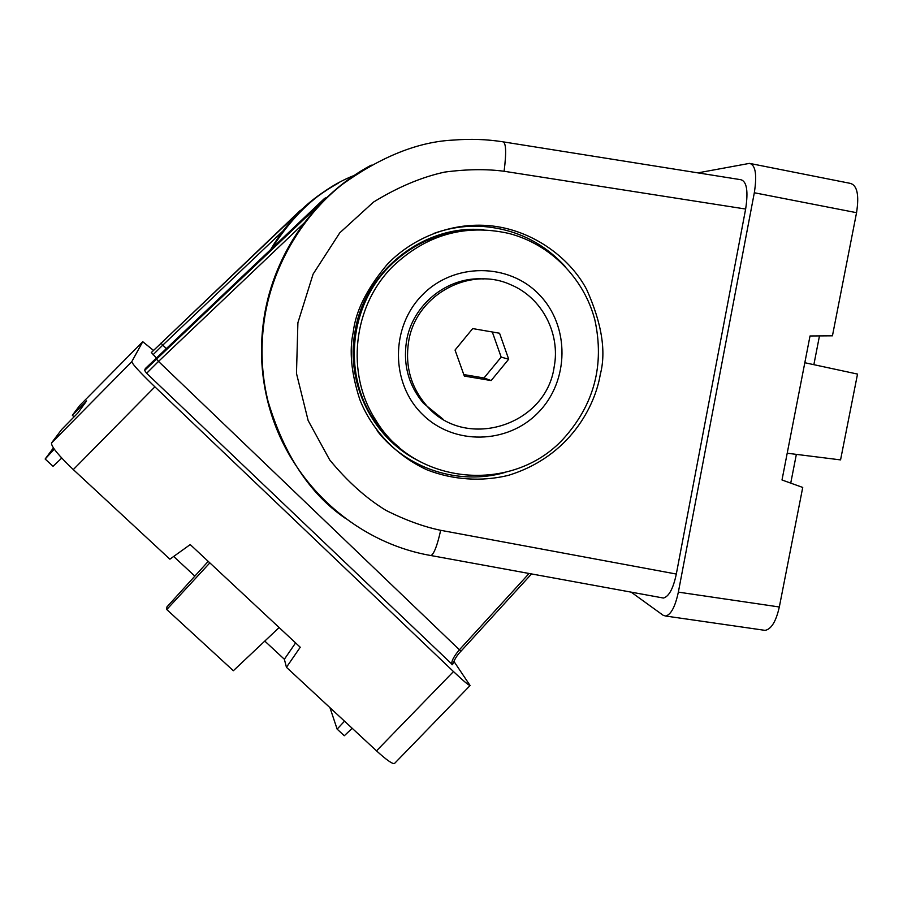 <?xml version="1.0" encoding="UTF-8"?>
<svg xmlns="http://www.w3.org/2000/svg" width="903" height="903" viewBox="0 0 903 903"><rect width="100%" height="100%" fill="white"/><g stroke="black" fill="none" stroke-linecap="round" stroke-linejoin="round"><path stroke-width="1.35" d="M538.278 412.502C569.364 381.055 570.075 326.175 539.249 294.66C508.897 262.671 453.803 262.457 422.311 295.01C390.356 327.078 390.627 383.357 422.311 414.217C453.532 445.574 507.644 444.4 538.278 412.502M461.399 231.1C433.643 234.543 409.669 246.305 389.486 266.362C349.946 305.451 342.892 372.104 372.702 417.784C379.881 429.106 388.662 438.926 399.024 447.211M563.28 438.926C594.129 404.736 604.66 365.094 594.874 319.978C584.027 278.305 550.412 244.103 508.649 233.38C464.842 223.741 426.261 234.724 392.907 266.329C352.723 306.061 345.533 373.819 375.829 420.234C414.793 485.633 512.69 494.065 563.28 438.926M554.149 366.979C545.954 426.679 463.284 451.5 425.674 404.51C410.741 386.529 405.041 365.726 408.551 342.124C415.233 295.529 469.334 265.459 510.793 284.761C541.969 297.606 560.673 333.579 554.149 366.979M442.921 419.082L423.439 403.257C408.641 385.434 402.975 364.823 406.463 341.447C412.14 304.808 447.482 276.284 483.579 278.959M464.334 376.077L491.142 380.569L508.694 359.213L499.562 333.241L472.709 328.59L455.044 350.059L464.334 376.077M463.803 374.576L484.019 377.973L501.176 357.114L492.316 331.988M501.176 357.114L508.694 359.213M484.019 377.973L491.142 380.569M353.254 332.191C349.089 350.691 351.244 373.074 359.744 399.374C370.23 426.453 393.245 454.378 427.063 469.865C453.092 480.046 481.897 481.807 508.254 475.396C570.29 456.376 595.246 405.357 600.281 374.463C606.365 351.56 601.804 323.206 586.611 289.4C569.545 256.926 529.508 227.116 483.726 225.298C444.05 223.639 407.874 242.151 386.766 264.94C366.686 289.05 355.522 311.467 353.254 332.191M345.149 518.175C309.797 493.885 284.073 454.852 267.988 401.09L267.977 401.056C261.294 373.763 260.256 345.533 264.839 316.366C273.812 262.13 304.898 213.842 342.192 184.483C381.382 156.411 418.563 141.613 453.735 140.067L460.699 139.604M750.98 163.669L850.062 183.32C857.15 185.047 859.306 194.834 856.552 212.69L832.442 335.814L810.025 335.972L781.998 479.978L802.733 487.439L779.323 606.985C776.038 621.467 771.286 629.267 765.067 630.362L763.407 630.125M676.313 574.048L745.641 209.044L504.1 171.265C486.424 168.906 466.614 169.188 444.671 172.089C421.543 177.123 397.817 187.124 373.492 202.091L339.765 232.839L313.104 274.094L297.9 322.721L296.477 373.436L308.149 420.55L329.685 459.887C347.452 481.491 366.212 498.321 385.976 510.376C405.334 520.094 423.563 526.742 440.675 530.309L676.313 574.048C673.254 588.519 668.965 596.522 663.445 598.046L662.068 597.786M631.129 592.131L663.129 615.27L665.59 616.027C670.929 614.785 675.184 606.816 678.356 592.131L754.321 192.757C757.132 174.685 755.529 164.899 749.501 163.375L697.895 172.868M503.693 141.94L740.776 179.697C746.77 181.277 748.395 191.064 745.641 209.044M790.735 483.128L796.356 454.367M813.863 364.665L819.472 335.905M271.916 248.381C294.355 212.927 321.31 188.795 352.768 176.006M804.821 362.724L857.523 374.079L840.558 459.898L787.202 453.227M264.793 641.085L284.366 659.258L286.443 667.294L300.248 647.248L190.217 544.577L169.888 559.183L73.301 469.594C58.537 455.473 51.268 446.613 51.494 443.012L131.748 361.719C132.527 364.293 140.247 372.668 154.898 386.845L453.475 671.561C463.126 680.693 468.668 685.354 470.102 685.535L453.825 661.244M51.494 443.012L61.664 429.489L77.816 413.032L86.62 400.921L72.353 415.278L74.046 416.87M300.236 210.455L151.354 352.52L301.105 210.004C312.032 199.653 324.064 190.894 337.225 183.738M153.115 350.116L142.742 341.695L131.748 361.719M142.697 341.74L79.645 405.594L72.353 415.278M286.443 667.294L376.517 750.856L453.475 671.561M461.083 651.086L461.072 651.097C457.392 654.698 454.536 659.246 452.527 664.732L146.625 373.289L144.627 370.444L326.322 197.994M324.358 198.592L145.327 368.559L144.627 370.444M156.433 358.028L151.354 352.52M394.645 763.351L394.453 763.543C392.342 764.062 386.371 759.829 376.517 750.856M173.669 556.462L194.845 576.125M295.597 642.913L284.366 659.258M344.517 721.17L337.135 729.127L344.291 735.753L352.193 728.292M337.135 729.127L329.956 707.659M61.754 458.081L53.029 466.309L45.15 459.017L54.248 449.141M45.15 459.017L53.401 447.944M209.846 562.885L166.762 609.536L233.358 670.726L279.14 627.551M166.762 609.536L166.886 606.997L208.209 561.373M483.861 229.802C423.981 223.865 364.18 271.013 354.958 332.101C345.668 383.38 372.454 437.379 417.175 460.101M504.833 472.495C459.085 485.701 406.768 469.052 377.07 430.72M371.235 165.114C315.305 195.138 274.478 252.784 264.319 316.061C259.737 344.483 260.764 372.544 267.435 400.232C272.627 421.408 280.844 441.183 292.087 459.548M856.552 212.69L754.321 192.757M678.356 592.131L779.323 606.985M338.388 183.095C309.774 198.863 287.222 220.998 270.719 249.521C287.154 221.1 309.627 199.01 338.128 183.241M504.1 171.265C506.47 152.551 506.086 142.73 502.937 141.816C486.649 139.276 470.249 138.701 453.735 140.078L453.735 140.078M440.675 530.309C437.278 545.547 434.038 553.957 430.979 555.548L430.257 555.413M483.726 225.298L480.599 226.303C514.304 228.436 542.534 241.857 565.267 266.566M282.853 231.055L162.788 345.127L166.378 348.581M304.255 222.872L158.51 361.414L459.413 649.776L529.09 573.484M300.304 210.399L301.365 210.162M154.898 386.845L73.301 469.594M324.459 198.502L325.915 197.78M160.994 343.117L162.788 345.127L153.036 354.766M156.332 358.954L158.51 361.414L146.625 373.289M451.951 664.732C451.048 661.696 453.532 656.707 459.413 649.776L461.072 651.097L531.551 573.924M375.829 420.234L372.702 417.784M423.439 403.257L425.674 404.51M327.879 196.504C293.712 229.385 272.525 269.241 264.319 316.061C259.725 344.483 260.764 372.533 267.435 400.232L267.988 401.09M267.977 401.056C286.612 480.046 353.649 542.297 430.979 555.548L663.445 598.046M765.067 630.362L665.59 616.027M480.599 226.303C464.526 225.626 448.847 228.03 433.564 233.516M394.453 763.543L470.102 685.535"/></g></svg>
